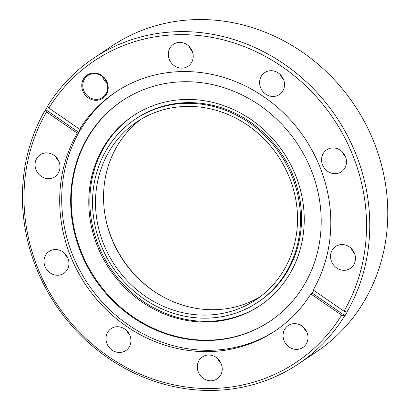 <?xml version="1.0" encoding="UTF-8"?>
<svg xmlns="http://www.w3.org/2000/svg" width="410" height="410" viewBox="0 0 410 410"><rect width="100%" height="100%" fill="white"/><g stroke="black" fill="none" stroke-linecap="round" stroke-linejoin="round"><path stroke-width="0.61" d="M296.097 236.35A107.005 98.205 -123.8 0 0 249.7 126.654A107.005 98.205 -123.8 0 0 136.976 121.842A107.005 98.205 -123.8 0 0 96.934 185.151A107.005 98.205 -123.8 0 0 143.331 294.841A107.005 98.205 -123.8 0 0 256.06 299.659A107.005 98.205 -123.8 0 0 296.097 236.35M141.066 119.259A107.005 98.205 -123.8 0 0 104.975 179.764A107.005 98.205 -123.8 0 0 149.271 287.912A107.005 98.205 -123.8 0 0 260.007 296.855M260.545 305.219A114.123 104.74 56.2 0 1 98.769 246.205A114.123 104.74 56.2 0 1 133.537 115.574M97.718 246.907A114.123 104.74 -123.8 0 0 260.022 305.573A114.123 104.74 -123.8 0 0 295.313 174.588A114.123 104.74 -123.8 0 0 133.009 115.922A114.123 104.74 -123.8 0 0 97.718 246.907M101.162 245.646A110.146 101.091 56.2 0 1 135.223 119.228A110.146 101.091 56.2 0 1 291.869 175.849A110.146 101.091 56.2 0 1 257.808 302.267A110.146 101.091 56.2 0 1 101.162 245.646M135.223 119.228L136.274 118.526A110.146 101.091 56.2 0 1 292.919 175.147A110.146 101.091 56.2 0 1 258.859 301.565L257.808 302.267M169.32 59.455A13.207 12.121 -123.8 0 0 188.103 66.241A13.207 12.121 -123.8 0 0 192.187 51.086A13.207 12.121 -123.8 0 0 173.404 44.295A13.207 12.121 -123.8 0 0 169.32 59.455M189.046 46.361A13.207 12.121 -123.8 0 0 192.147 50.994M260.632 87.771A13.207 12.121 -123.8 0 0 279.41 94.561A13.207 12.121 -123.8 0 0 283.494 79.407A13.207 12.121 -123.8 0 0 264.711 72.616A13.207 12.121 -123.8 0 0 260.632 87.771M280.353 74.681A13.207 12.121 -123.8 0 0 283.459 79.314M322.603 164.984A13.207 12.121 -123.8 0 0 341.381 171.775A13.207 12.121 -123.8 0 0 345.466 156.615A13.207 12.121 -123.8 0 0 326.688 149.829A13.207 12.121 -123.8 0 0 322.603 164.984M342.324 151.89A13.207 12.121 -123.8 0 0 345.43 156.523M331.567 261.595A13.207 12.121 -123.8 0 0 350.345 268.386A13.207 12.121 -123.8 0 0 354.43 253.231A13.207 12.121 -123.8 0 0 335.652 246.441A13.207 12.121 -123.8 0 0 331.567 261.595M351.293 248.506A13.207 12.121 -123.8 0 0 354.394 253.139M284.099 340.71A13.207 12.121 -123.8 0 0 302.877 347.495A13.207 12.121 -123.8 0 0 306.962 332.341A13.207 12.121 -123.8 0 0 288.179 325.55A13.207 12.121 -123.8 0 0 284.099 340.71M303.82 327.616A13.207 12.121 -123.8 0 0 306.926 332.249M198.327 372.101A13.207 12.121 -123.8 0 0 217.11 378.886A13.207 12.121 -123.8 0 0 221.195 363.731A13.207 12.121 -123.8 0 0 202.412 356.941A13.207 12.121 -123.8 0 0 198.327 372.101M218.053 359.006A13.207 12.121 -123.8 0 0 221.154 363.639M107.015 343.78A13.207 12.121 -123.8 0 0 125.798 350.57A13.207 12.121 -123.8 0 0 129.883 335.411A13.207 12.121 -123.8 0 0 111.1 328.625A13.207 12.121 -123.8 0 0 107.015 343.78M126.741 330.685A13.207 12.121 -123.8 0 0 129.847 335.318M45.044 266.567A13.207 12.121 -123.8 0 0 63.827 273.357A13.207 12.121 -123.8 0 0 67.911 258.197A13.207 12.121 -123.8 0 0 49.128 251.412A13.207 12.121 -123.8 0 0 45.044 266.567M64.77 253.477A13.207 12.121 -123.8 0 0 67.87 258.11M36.08 169.955A13.207 12.121 -123.8 0 0 54.863 176.746A13.207 12.121 -123.8 0 0 58.948 161.586A13.207 12.121 -123.8 0 0 40.165 154.801A13.207 12.121 -123.8 0 0 36.08 169.955M55.806 156.861A13.207 12.121 -123.8 0 0 58.907 161.494M107.087 83.45A13.207 12.121 56.2 0 1 102.977 77.838A13.207 12.121 56.2 0 1 102.561 76.69M107.102 82.225A14.001 12.848 56.2 0 1 100.255 99.574A14.001 12.848 56.2 0 1 82.861 91.097A14.001 12.848 56.2 0 1 89.713 73.744A14.001 12.848 56.2 0 1 107.102 82.225M83.814 90.671A13.207 12.121 -123.8 0 0 102.592 97.457A13.207 12.121 -123.8 0 0 106.677 82.302A13.207 12.121 -123.8 0 0 87.894 75.512A13.207 12.121 -123.8 0 0 83.814 90.671M313.793 290.418A143.602 131.794 56.2 0 1 312.169 293.083L310.857 293.965A143.602 131.794 56.2 0 1 275.161 330.906A143.602 131.794 56.2 0 1 70.94 257.09A143.602 131.794 56.2 0 1 77.29 133.158L46.52 111.971L45.284 109.982L45.761 109.67L78.602 132.281L77.29 133.158M276.156 330.234A143.602 131.794 56.2 0 1 72.934 255.758A143.602 131.794 56.2 0 1 116.348 91.614M78.602 132.281A143.602 131.794 56.2 0 1 80.965 128.34L79.653 129.222A143.602 131.794 56.2 0 1 115.348 92.276A143.602 131.794 56.2 0 1 319.569 166.096A143.602 131.794 56.2 0 1 313.219 290.024L343.995 311.21L346.906 312.077L347.378 311.759A183.977 168.848 -123.8 0 1 345.015 315.695L344.543 316.013A183.977 168.848 56.2 0 1 298.47 363.89A183.977 168.848 56.2 0 1 36.828 269.319A183.977 168.848 56.2 0 1 45.284 109.982M81.057 253.18A132.702 121.79 56.2 0 1 122.098 100.875A132.702 121.79 56.2 0 1 310.821 169.089A132.702 121.79 56.2 0 1 269.78 321.394A132.702 121.79 56.2 0 1 81.057 253.18M270.067 321.199A132.702 121.79 56.2 0 1 81.636 252.796A132.702 121.79 56.2 0 1 122.385 100.686M79.653 129.222L48.882 108.035L47.652 106.046A183.977 168.848 56.2 0 1 93.721 58.169L111.73 46.11A183.977 168.848 56.2 0 1 373.372 140.681A183.977 168.848 56.2 0 1 316.479 351.831L298.47 363.89M93.721 58.169A183.977 168.848 56.2 0 1 355.362 152.74A183.977 168.848 56.2 0 1 346.906 312.077M47.791 106.272A183.977 168.848 -123.8 0 0 45.761 109.67M344.543 316.013L341.632 315.152A181.43 166.511 56.2 0 1 183.639 386.625A181.43 166.511 56.2 0 1 38.191 269.078A181.43 166.511 56.2 0 1 46.52 111.971M160.612 295.441A108.399 99.481 56.2 0 1 111.915 238.907A108.399 99.481 56.2 0 1 104.529 211.703M48.882 108.035A181.43 166.511 56.2 0 1 282.183 66.722A181.43 166.511 56.2 0 1 343.995 311.21M310.857 293.965L341.632 315.152M312.169 293.083L345.015 315.695"/></g></svg>
